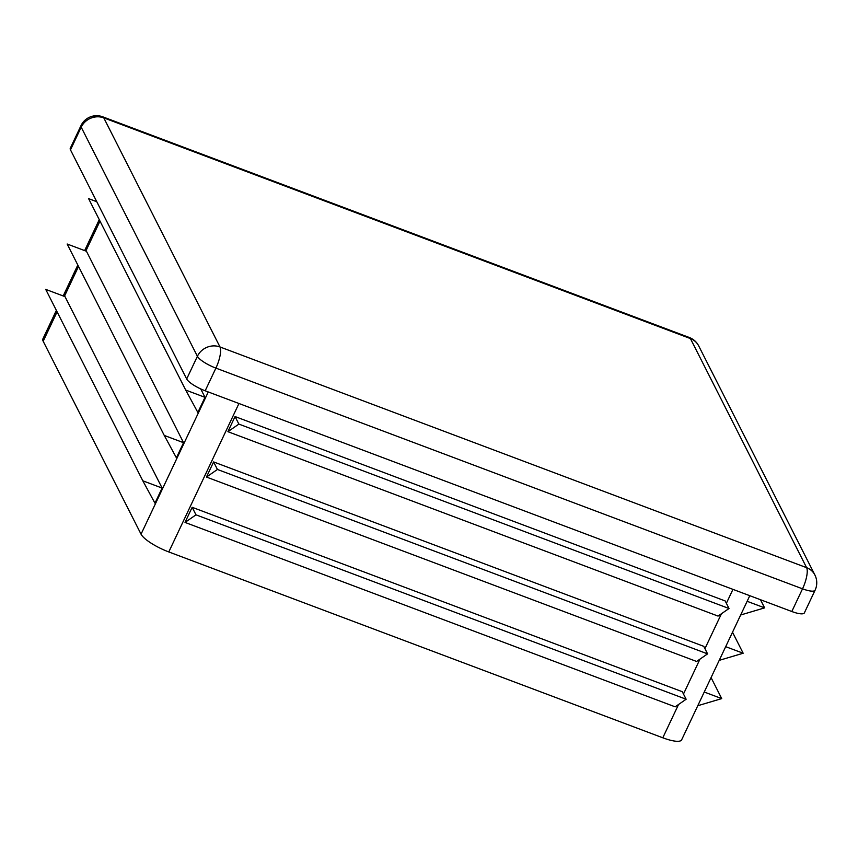 <?xml version="1.0" encoding="UTF-8"?>
<svg xmlns="http://www.w3.org/2000/svg" width="858" height="858" viewBox="0 0 858 858"><rect width="100%" height="100%" fill="white"/><g stroke="black" fill="none" stroke-linecap="round" stroke-linejoin="round"><path stroke-width="1.29" d="M56.371 310.392L42.9 338.889A25.922 6.532 25.3 0 0 43.179 341.259L141.044 534.18A25.922 6.532 25.3 0 0 168.79 551.941L662.794 737.794A25.922 6.532 25.3 0 0 681.649 739.832L749.785 595.699M192.16 507.293L682.303 691.709L686.132 699.238L675.16 706.831L185.017 522.415L192.16 507.293L195.989 514.832L185.017 522.415M686.132 699.238L195.989 514.832M217.428 469.465L707.571 653.871L703.753 646.331L213.61 461.926L217.428 469.465L206.456 477.048L213.61 461.926M707.571 653.871L696.599 661.464L206.456 477.048M238.878 424.099L729.021 608.504L725.203 600.965L235.049 416.559L238.878 424.099L227.906 431.681L235.049 416.559M729.021 608.504L718.049 616.087L227.906 431.681M81.006 125.6A17.289 4.354 25.3 0 0 81.199 127.177A17.289 15.905 -26.9 0 1 103.786 117.868A17.289 5.169 -69.4 0 0 102.724 116.806A17.289 17.289 0 0 0 81.006 125.6L70.281 148.284A17.289 4.354 25.3 0 0 70.474 149.86L186.679 378.968A17.289 4.354 25.3 0 0 205.18 390.798L791.805 611.507A17.289 4.354 25.3 0 0 804.375 612.869L815.1 590.186A17.289 17.289 0 0 0 814.885 574.978A17.289 15.905 153.1 0 0 806.617 567.674A17.289 5.169 110.6 0 1 802.53 588.824A17.289 4.354 25.3 0 0 815.1 590.186M142.814 480.802L45.71 289.382L65.015 296.643L162.108 488.063L154.955 503.185L142.814 480.802L162.108 488.063M164.253 435.435L67.16 244.015L86.454 251.276L183.558 442.696L176.405 457.818L164.253 435.435L183.558 442.696M200.74 388.942L204.998 397.329L197.855 412.451L185.703 390.068L204.998 397.329M185.703 390.068L88.61 198.648L96.782 201.727M697.769 705.726L721.717 698.605L704.246 692.031M711.067 677.595L721.717 698.605M719.219 660.36L743.167 653.238L725.686 646.664M732.507 632.228L743.167 653.238M740.658 614.993L764.607 607.872L747.136 601.297M760.478 599.721L764.607 607.872M732.957 589.371L726.372 603.292M721.428 613.76L704.933 648.659M699.978 659.126L683.483 694.025M678.539 704.493L662.794 737.794M238.953 403.507L168.79 551.941M99.989 221.085L85.832 251.04M78.539 266.452L64.382 296.407M57.1 311.819L43.179 341.259M208.269 391.967L141.044 534.18M791.805 611.507L802.53 588.824L215.905 368.114A17.289 5.169 -69.4 0 0 219.991 346.964A17.289 15.905 153.1 0 0 197.404 356.284A17.289 4.354 25.3 0 0 215.905 368.114L205.18 390.798M70.474 149.86L81.199 127.177L197.404 356.284L186.679 378.968M219.991 346.964L806.617 567.674L690.411 338.567A17.289 15.905 -26.9 0 1 698.68 345.871A17.289 17.289 0 0 0 689.349 337.516A17.289 5.169 110.6 0 1 690.411 338.567L103.786 117.868L219.991 346.964M63.192 295.956L77.821 265.025M84.642 250.59L99.26 219.659M814.885 574.978L698.68 345.871M689.349 337.516L102.724 116.806"/></g></svg>
